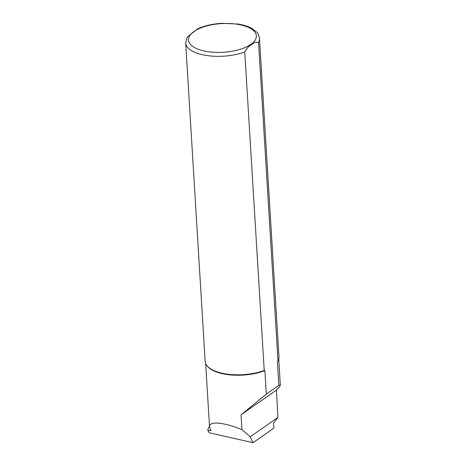 <?xml version="1.0" encoding="UTF-8"?>
<svg xmlns="http://www.w3.org/2000/svg" width="466" height="466" viewBox="0 0 466 466"><rect width="100%" height="100%" fill="white"/><g stroke="black" fill="none" stroke-linecap="round" stroke-linejoin="round"><path stroke-width="0.7" d="M209.502 426.308A44.363 18.727 -3.5 0 0 207.743 430.159L210.09 430.689A38.078 16.071 176.5 0 1 210.667 429.897M250.184 436.811L277.922 417.431L273.624 423.151L273.88 428.143L253.044 442.7L250.184 436.811L241.947 429.635C223.587 422.144 208.861 420.862 209.531 426.804L210.97 430.607M241.947 429.635L241.039 414.804L266.319 394.125L264.88 370.616A36.598 15.448 176.5 0 1 207.16 365.961L206.77 365.449A36.971 15.605 176.5 0 1 205.156 361.342L185.678 42.872A36.971 15.605 176.5 0 0 206.514 55.489A36.971 15.605 176.5 0 0 244.749 52L264.228 370.47A36.971 15.605 176.5 0 1 206.77 365.449M278.726 359.047L280.322 385.126L278.854 385.365L277.416 361.855L277.998 360.847L258.519 42.377L255.182 42.249L251.477 44.596L247.796 47.41L244.749 52M280.322 385.126C280.328 385.708 279.029 387.363 276.425 390.083L277.922 417.431M253.044 442.7L209.135 432.768L207.743 430.159M210.917 430.304L210.09 430.689M241.039 414.804L276.425 390.083M264.228 370.47L264.88 370.616M258.519 42.377A36.971 15.605 176.5 0 0 259.48 38.358L278.959 356.828A36.971 15.605 176.5 0 1 277.998 360.847M197.8 28.752L187.233 37.035M278.854 385.365L266.319 394.125M250.854 44.369A34.012 14.359 176.5 0 1 192.12 45.953A34.012 14.359 176.5 0 1 224.28 23.486A34.012 14.359 176.5 0 1 250.854 44.369M205.663 363.515L209.531 426.804M259.48 38.358C258.566 34.635 257.669 32.591 256.801 32.236L252.065 28.513C248.343 26.434 243.718 24.948 238.184 24.063L222.096 23.3C212.717 23.853 204.551 25.7 197.601 28.84M187.291 36.936L185.678 42.872"/></g></svg>
